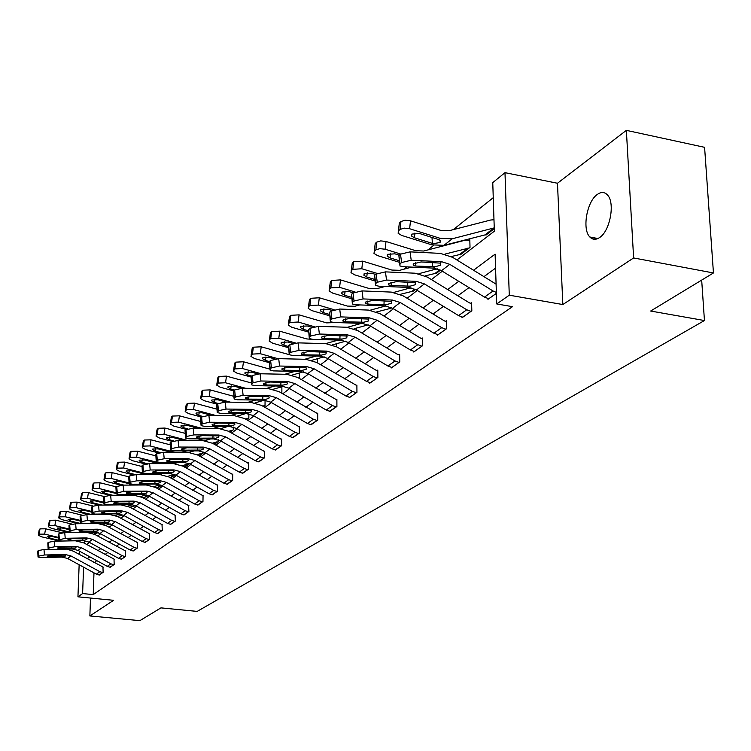 <?xml version="1.0" encoding="UTF-8"?>
<svg xmlns="http://www.w3.org/2000/svg" width="751" height="751" viewBox="0 0 751 751"><rect width="100%" height="100%" fill="white"/><g stroke="black" fill="none" stroke-linecap="round" stroke-linejoin="round"><path stroke-width="1.13" d="M597.345 194.425C586.85 201.352 581.931 229.365 589.835 236.987C592.577 239.841 595.815 240.038 599.551 237.579C609.953 231.224 615.294 203.127 607.597 195.119C604.705 191.909 601.288 191.674 597.345 194.425M456.908 259.977L494.355 231.195L492.759 182.624L504.982 172.664L509.281 295.19L496.749 303.958L495.106 254.148L473.552 270.247M557.477 183.253L562.837 304.549L633.619 257.95L713.45 272.96L704.588 147.327L626.362 130.355L557.477 183.253L504.982 172.664M86.496 514.604L85.511 514.491M493.257 197.663L453.313 229.637M433.674 245.352L427.995 249.895M406.798 266.868L403.897 269.196M382.456 286.356L380.917 287.586M633.619 257.95L626.362 130.355M90.496 598.049L89.867 615.942L113.608 600.312L77.944 596.82L79.146 564.761M713.45 272.96L650.648 311.036L704.447 320.536L197.184 611.398L160.939 607.878L139.874 620.645L89.867 615.942M704.447 320.536L701.678 280.095M95.349 533.539L95.311 534.712M134.138 506.005L135.255 505.451M146.126 496.749L148.069 495.576M158.527 487.183L161.352 485.334M171.35 477.289L175.124 474.716M184.83 467.225L189.421 463.696L182.071 465.695M199.372 456.017L203.812 452.036M213.951 444.076L217.743 441.813L214.448 444.357L218.259 441.457L218.288 439.748M230.172 432.276L233.27 429.891L233.298 427.037M246.506 419.687L248.844 417.885L248.881 413.876M263.507 406.573L265.028 405.409L265.065 400.236M281.231 392.914L281.86 392.435L281.878 386.746M299.367 378.476L299.377 372.994M317.607 362.996L317.598 358.668M336.598 346.774L336.589 343.723M356.406 329.83L356.387 328.121M390.351 308.21L390.36 308.783L391.722 307.732M412.599 291.022L412.609 291.632L415.51 289.398M435.89 273.035L435.909 273.674L440.49 270.135M460.297 254.185L460.316 254.852L470.023 247.37L469.797 239.541L468.981 240.179M485.906 234.415L485.935 235.11L494.271 228.679M93.978 572.835L93.218 594.604L512.492 306.671L496.749 303.958M495.566 268.135L483.944 276.659M469.009 287.605L457.866 295.781M443.428 306.361L433.027 313.993M419.067 324.225L409.351 331.351M395.843 341.264L386.756 347.929M373.669 357.523L365.174 363.756M352.482 373.059L344.531 378.898M332.205 387.929L324.77 393.383M312.801 402.16L305.826 407.277M294.204 415.801L287.671 420.588M276.359 428.887L270.238 433.374M259.226 441.447L253.491 445.653M242.77 453.52L237.391 457.462M226.943 465.122L221.902 468.821M211.716 476.294L206.985 479.758M197.053 487.042L192.613 490.3M182.915 497.406L178.757 500.457M169.294 507.404L165.389 510.267M156.142 517.045L152.481 519.73M143.441 526.357L140.015 528.873M131.172 535.36L127.961 537.707M119.315 544.053L116.311 546.259M107.844 552.464L105.037 554.529M96.748 560.603L94.335 562.649M98.972 575.003L103.131 572.337L102.962 567.146M109.899 567.24L114.19 564.489L114.011 559.223M121.193 559.223L125.624 556.378L125.417 551.046M132.852 550.943L137.433 548.005L137.208 542.588M144.915 542.372L149.646 539.34L149.402 533.848M157.381 533.52L162.282 530.375L162.019 524.799M170.289 524.348L175.368 521.091L175.067 515.439M183.657 514.848L188.914 511.487L188.595 505.742M197.504 505.01L202.958 501.518L203.07 495.36L202.61 495.688M211.866 494.806L217.527 491.192L217.621 484.93L217.142 485.268M226.764 484.217L232.641 480.462L232.726 474.097L232.228 474.454M242.244 473.224L248.346 469.328L248.412 462.851L247.896 463.217M258.316 461.799L264.662 457.753L264.709 451.154L264.183 451.539M275.035 449.924L281.644 445.709L281.663 438.997L281.109 439.391M292.43 437.561L299.311 433.177L299.32 426.343L298.738 426.756M310.548 424.681L317.72 420.119L317.701 413.153L317.1 413.585M329.436 411.266L336.908 406.507L336.88 399.41L336.251 399.861M349.131 397.26L349.14 397.833L356.941 392.294L356.885 385.056L356.227 385.526M369.708 382.635L369.717 383.235L377.875 377.453L377.781 370.074L377.096 370.562M391.215 367.342L391.224 367.981L399.757 361.926L399.635 354.406L398.922 354.913M413.707 351.346L413.726 352.022L422.653 345.676L422.503 338.006L421.752 338.541M437.279 334.599L437.289 335.303L446.657 328.656L446.469 320.818L445.681 321.381M461.987 317.025L462.006 317.767L471.835 310.801L471.6 302.794L470.774 303.385M487.925 298.579L487.943 299.367L496.402 293.369M562.837 304.549L509.281 295.19M93.218 594.604L82.61 593.562L77.944 596.82M86.703 544.484L89.444 542.372M97.705 536.026L100.634 533.773M109.083 527.286L112.209 524.883M120.836 518.246L124.178 515.684M133.011 508.896L136.579 506.155M145.6 499.218L149.411 496.289M158.658 489.192L162.714 486.066M172.186 478.791L176.513 475.467M186.21 468.014L190.829 464.456M200.78 456.815L205.708 453.031M215.903 445.193L221.16 441.156M231.627 433.111L237.232 428.802M247.99 420.532L253.969 415.941M265.019 407.446L271.402 402.545M282.761 393.815L289.576 388.577M301.264 379.593L308.539 373.998M320.583 364.751L328.347 358.781M340.757 349.243L349.065 342.86M361.86 333.022L370.741 326.197M383.949 316.049L393.458 308.745M407.108 298.25L417.284 290.43M431.393 279.588L442.301 271.205M84.553 540.711L84.459 543.255M79.531 554.567L79.653 551.262M80.019 541.377L80.047 540.701M83.577 567.174L82.61 593.562M458.739 281.306L447.69 289.557M433.383 300.24L423.066 307.938M409.229 318.274L399.588 325.474M386.192 335.472L377.19 342.193M364.207 351.89L355.786 358.171M343.207 367.568L335.321 373.454M323.108 382.578L315.73 388.079M303.873 396.941L296.964 402.095M285.436 410.703L278.959 415.538M267.75 423.911L261.677 428.436M250.768 436.584L245.079 440.828M234.462 448.76L229.13 452.74M218.776 460.476L213.782 464.202M203.69 471.741L198.996 475.242M189.149 482.593L184.755 485.878M175.152 493.05L171.031 496.129M161.643 503.132L157.776 506.014M148.614 512.858L144.99 515.562M136.034 522.255L132.636 524.789M123.877 531.323L120.704 533.698M112.134 540.1L109.158 542.325M100.765 548.587L97.987 550.661M89.773 556.791L87.163 558.735M94.344 562.368L93.678 562.292M597.58 238.677L590.079 237.25M99.31 575.05L96.372 574.139L67.599 558.472L62.07 557.101L41.239 557.552L38.048 557.045L38.808 556.106L38.367 550.605L37.728 551.131L38.179 556.622M103.3 567.183L73.232 551.131L66.698 549.122M49.585 549.366L43.999 549.479L44.45 554.98L38.808 556.106M102.774 572.581L99.827 571.671L70.923 555.918L65.365 554.538L44.45 554.98M38.367 550.605L43.999 549.479M38.019 556.791L37.728 551.131M62.774 556.557L49.613 556.923L47.182 556.181L51.688 555.28L64.652 555.092L65.6 555.947L62.07 557.101M62.352 532.797L45.576 528.798L44.666 534.111L39.099 534.168L40.019 528.854L45.576 528.798M58.287 537.35L44.666 534.111M95.133 532.027L91.725 533.097M98.212 532.637L93.931 533.98M59.601 541.086L41.474 536.787L38.292 535.144L39.099 534.168M50.073 536.148L49.735 538.129L58.522 540.213L58.221 534.355L58.55 540.495L61.798 541.039L83.211 540.645L88.9 542.081L118.527 558.322L121.549 559.27M49.735 538.129L47.341 536.467L51.8 536.43L58.343 537.979M38.339 534.834L39.202 529.84L40.019 528.854M110.247 567.287L107.271 566.357L78.076 550.408L72.472 549.009L51.359 549.432L48.13 548.906L48.928 547.92L48.468 542.344L47.811 542.879L48.271 548.455M114.359 559.26L83.84 542.917L75.4 540.795L54.203 541.18L54.663 546.766L48.928 547.92M113.833 564.743L110.838 563.813L81.512 547.77L75.87 546.362L54.663 546.766M48.468 542.344L54.203 541.18M48.111 548.634L47.811 542.879M73.204 548.437L59.855 548.793L57.405 548.014L61.995 547.094L75.138 546.935L76.076 547.817L72.472 549.009M125.783 551.084L94.804 534.43L86.234 532.262L64.736 532.609L65.224 538.289L58.691 540.016M121.502 559.26L125.21 556.641L122.216 555.693L92.448 539.349L86.731 537.913L65.224 538.289M59.376 539.471L58.897 533.801L58.221 534.355M58.897 533.801L64.736 532.609M83.962 540.063L70.425 540.401L67.966 539.584L72.64 538.645L85.971 538.505L86.9 539.415L83.211 540.645M72.096 524.123L55.771 520.19L54.851 525.587L49.181 525.662L50.101 520.265L55.771 520.19M69.083 529.004L54.851 525.587M107.327 523.156L103.328 524.405M110.2 523.888L105.544 525.353M69.083 532.543L51.547 528.357L48.346 526.686L49.181 525.662M60.287 527.671L59.939 529.718L69.805 532.083M70.444 532.234L71.57 532.506M59.939 529.718L57.536 528.019L62.08 527.962L69.139 529.652M48.402 526.348L49.266 521.297L50.101 520.265M82.319 515.195L66.295 511.309L65.375 516.791L59.592 516.866L60.521 511.393L66.295 511.309M80.254 520.387L65.375 516.791M119.869 514.022L115.325 515.43M122.835 514.97L117.55 516.435M95.809 523.212L94.973 523.475M78.846 523.71L61.967 519.645L58.728 517.937L59.592 516.866M70.838 518.922L70.481 521.034L81.418 523.672M70.481 521.034L68.069 519.279L72.687 519.223L80.31 521.063M58.785 517.58L59.658 512.473L60.521 511.393M133.227 550.99L130.158 550.023L100.09 533.473L94.316 532.008L72.594 532.356L69.327 531.802L70.172 530.732L69.683 524.977L68.979 525.55L69.468 531.295M137.583 542.635L106.126 525.662L97.433 523.447L75.635 523.757L76.133 529.521L70.172 530.732M137.048 548.277L133.969 547.301L103.751 530.647L97.949 529.173L76.133 529.521M69.683 524.977L75.635 523.757M69.299 531.492L68.979 525.55M95.095 531.398L81.361 531.717L78.883 530.873L83.652 529.906L97.161 529.793L98.09 530.741L94.316 532.008M145.3 542.429L142.183 541.433L111.655 524.573L105.788 523.072L83.755 523.391L80.47 522.818L81.343 521.692L80.836 515.843L80.113 516.435L80.62 522.283M149.787 533.886L117.841 516.594L109.026 514.322L86.9 514.595L87.416 520.443L81.343 521.692M149.252 539.622L146.126 538.627L115.438 521.654L109.552 520.143L87.416 520.443M80.836 515.843L86.9 514.595M80.441 522.48L80.113 516.435M106.595 522.443L92.664 522.743L90.176 521.861L95.03 520.865L108.735 520.781L109.655 521.767L105.788 523.072M157.785 533.567L154.622 532.562L123.615 515.364L117.663 513.834L95.311 514.106L91.998 513.515L92.908 512.342L92.382 506.39L91.622 507.009L92.148 512.942M162.413 524.846L129.961 507.207L121.014 504.879L98.569 505.113L99.094 511.055L92.908 512.342M161.878 530.666L158.696 529.643L127.539 512.351L121.559 510.802L99.094 511.055M92.382 506.39L98.569 505.113M91.969 513.149L91.622 507.009M118.498 513.177L104.361 513.459L101.732 512.989L101.864 512.529L106.811 511.515L120.714 511.459L121.624 512.473L117.663 513.834M93.058 506.014L77.175 502.128L76.245 507.685L70.359 507.779L71.289 502.231L77.175 502.128M91.819 511.478L76.245 507.685M132.805 504.588L127.745 506.155M134.513 506.024L129.979 507.216M108.313 513.947L107.027 514.341M88.9 514.566L72.725 510.633L69.458 508.906L70.359 507.779M81.746 509.873L81.38 512.06L91.556 514.538M81.38 512.06L78.949 510.258L83.661 510.182L91.875 512.182M69.524 508.511L70.387 503.358L71.289 502.231M104.38 496.571L88.43 492.628L87.501 498.279L81.493 498.382L82.422 492.75L88.43 492.628M103.788 502.288L87.501 498.279M146.163 494.843L140.606 496.561M146.511 496.768L142.859 497.688M121.286 504.353L119.512 504.897M99.254 505.104L83.849 501.33L80.564 499.556L81.493 498.382M93.021 500.523L92.655 502.776L102.014 505.076M92.655 502.776L90.204 500.917L95.011 500.833L103.854 503.01M80.629 499.143L81.493 493.933L82.422 492.75M116.264 486.845L100.071 482.799L99.141 488.535L93.011 488.657L93.95 482.931L100.071 482.799M116.208 492.769L99.141 488.535M127.388 494.477L123.99 494.496M159.991 484.77L153.927 486.629M158.921 487.202L156.208 487.821M134.748 494.411L132.467 495.116M109.975 495.313L95.368 491.689L92.044 489.896L93.011 488.657M120.282 494.524L122.084 495.2M104.689 490.835L104.314 493.172L112.781 495.275M104.314 493.172L101.676 491.745L101.854 491.257L106.755 491.163L116.245 493.52L115.907 487.136L116.311 493.914L119.662 494.533L142.69 494.355L148.829 495.96L180.831 513.853L184.089 514.914M92.12 489.445L92.983 484.179L93.95 482.931M170.702 524.405L167.492 523.372L135.997 505.836L129.961 504.259L107.271 504.494L103.938 503.883L104.877 502.654L104.333 496.608L103.554 497.246L104.098 503.283M175.49 515.486L142.512 497.491L133.425 495.106L110.641 495.294L111.195 501.339L104.877 502.654M174.936 521.401L171.716 520.359L140.061 502.71L133.988 501.124L111.195 501.339M104.333 496.608L110.641 495.294M103.901 503.489L103.554 497.246M130.824 503.592L116.471 503.846L113.823 503.367L113.955 502.87L119.005 501.828L133.115 501.799L134.194 502.335L134.016 502.86L129.961 504.259M128.581 476.772L112.124 472.632L111.195 478.453L104.933 478.584L105.882 472.773L112.124 472.632M129.078 482.931L111.195 478.453M142.08 484.16L134.147 484.198M174.298 474.35L167.745 476.35M171.763 477.307L170.064 477.598M148.745 484.123L145.91 484.986M121.277 485.221L107.28 481.72L103.938 479.889L104.933 478.584M130.702 484.104L133.96 485.052M116.771 480.818L116.377 483.231L123.887 485.118M116.377 483.231L113.72 481.785L113.908 481.26L118.911 481.156L129.482 483.804M104.013 479.401L104.877 474.088L105.882 472.773M189.027 505.789L155.513 487.427L146.276 484.986L123.155 485.118L123.727 491.267L116.471 493.266M188.473 511.797L185.206 510.727L153.035 492.722L146.867 491.098L123.727 491.267M117.278 492.609L116.715 486.47L115.907 487.136M116.715 486.47L123.155 485.118M143.591 493.651L129.012 493.886L126.356 493.388L126.497 492.872L131.65 491.792L145.966 491.802L147.036 492.346L146.858 492.9L142.69 494.355M141.789 466.455L124.619 462.09L123.68 468.004L117.297 468.155L118.236 462.25L124.619 462.09M156.461 473.468L145.375 473.496M142.361 472.736L123.68 468.004M185.056 467.056L184.502 467.047M163.296 473.449L159.86 474.491M133.152 474.81L119.625 471.393L116.255 469.525L117.297 468.155M129.275 470.436L128.881 472.942L135.405 474.585M128.881 472.942L126.206 471.459L126.393 470.905L131.5 470.783L145.797 474.425L146.576 473.797M116.339 469L117.194 463.63L118.236 462.25M197.954 505.076L194.64 503.996L162.122 485.728L155.889 484.076L132.514 484.207L129.134 483.569L130.139 482.208L129.557 475.965L128.721 476.65L129.303 482.884M203.061 495.744L168.994 476.998L159.606 474.491L136.128 474.566L136.729 480.818L130.139 482.208M202.507 501.846L199.175 500.757L166.487 482.377L160.226 480.706L136.729 480.818M129.557 475.965L136.128 474.566M129.097 483.109L128.721 476.65M156.818 483.353L142.023 483.56L139.348 483.053L139.489 482.499L144.746 481.391L159.287 481.438L160.357 481.982L160.16 482.574L155.889 484.076M155.682 455.819L137.564 451.163L136.626 457.171L130.101 457.34L131.049 451.342L137.564 451.163M162.657 463.611L136.626 457.171M171.35 462.381L166.215 463.611M199.344 455.998L203.296 452.947L196.95 454.655M178.438 462.372L174.298 463.62M145.591 464.043L132.429 460.682L129.022 458.786L130.101 457.34M142.249 459.668L141.845 462.269L147.59 463.733M141.845 462.269L139.142 460.757L139.348 460.166L144.558 460.025L158.583 463.62M129.116 458.213L129.97 452.797L131.049 451.342M212.326 494.871L208.966 493.764L175.903 475.12L169.576 473.43L145.835 473.496L142.446 472.848L143.488 471.412L142.878 465.057L142.005 465.77L142.615 472.116M217.612 485.324L182.972 466.174L173.434 463.602L149.59 463.62L150.209 469.985L143.488 471.412M217.048 491.529L213.678 490.412L180.437 471.637L174.072 469.929L150.209 469.985M142.878 465.057L149.59 463.62M142.399 472.351L142.005 465.77M170.543 472.679L155.513 472.848L152.829 472.332L152.969 471.731L158.339 470.595L173.096 470.689L174.166 471.234L173.969 471.872L169.576 473.43M170.073 444.78L150.998 439.823L150.059 445.925L143.394 446.122L144.342 440.03L150.998 439.823M174.72 452.28L150.059 445.925M186.839 450.863L181.845 452.29M216.795 441.888L212.411 443.203M194.209 450.872L189.252 452.365M158.602 452.9L145.703 449.577L142.268 447.643L143.394 446.122M155.692 448.507L155.279 451.191L160.404 452.515M155.279 451.191L152.566 449.661L152.772 449.023L158.104 448.873L171.256 452.271M142.371 447.023L143.216 441.56L144.342 440.03M227.253 484.292L223.836 483.156L190.219 464.109L183.788 462.372L159.672 462.381L156.264 461.715L157.344 460.194L156.706 453.735L155.804 454.477L156.443 460.926M232.716 474.51L197.475 454.937L187.788 452.299L163.568 452.262L164.216 458.73L157.344 460.194M232.153 480.818L228.717 479.673L194.922 460.494L188.454 458.739L164.216 458.73M156.706 453.735L163.568 452.262M156.208 461.17L155.804 454.477M184.784 461.593L169.519 461.724L166.816 461.198L166.966 460.56L172.458 459.396L187.44 459.518L188.501 460.072L188.294 460.757L183.788 462.372M185.056 433.336L164.948 428.051L164 434.266L157.194 434.482L158.142 428.277L164.948 428.051M187.844 440.499L164 434.266M202.986 438.894L197.466 440.537M230.144 432.257L232.726 430.257L228.492 431.309M210.637 438.931L204.77 440.687M172.223 441.372L159.475 438.049L156.02 436.087L157.194 434.482M169.651 436.913L169.228 439.701L173.838 440.903M169.228 439.701L166.497 438.152L166.713 437.467L172.157 437.298L184.352 440.48M156.124 435.411L156.968 429.891L158.142 428.277M242.742 473.299L239.269 472.135L205.079 452.675L198.536 450.882L174.035 450.835L170.618 450.149L171.735 448.554L171.078 441.973L170.139 442.743L170.796 449.314M248.403 463.283L212.542 443.278L202.704 440.565L178.09 440.452L178.766 447.042L171.735 448.554M247.83 469.694L244.347 468.521L209.961 448.91L203.39 447.108L178.766 447.042M171.078 441.973L178.09 440.452M170.561 449.567L170.139 442.743M199.578 450.074L184.061 450.178L181.357 449.633L181.507 448.957L187.121 447.756L202.338 447.925L203.38 448.478L203.174 449.211L198.536 450.882M200.639 421.461L179.433 415.829L178.485 422.146L171.519 422.381L172.467 416.073L179.433 415.829M201.531 428.239L178.485 422.146M246.478 419.668L248.29 418.269L245.239 418.945M219.827 426.455L213.519 428.323M227.778 426.521L220.878 428.568M186.501 429.431L173.781 426.08L170.308 424.08L171.519 422.381M184.145 424.878L183.723 427.77L187.919 428.877M183.723 427.77L180.963 426.192L181.198 425.451L186.764 425.263L197.907 428.211M170.421 423.339L171.256 417.781L172.467 416.073M258.842 461.884L255.312 460.692L220.522 440.79L213.875 438.95L188.98 438.828L185.544 438.133L186.708 436.444L186.013 429.741L185.037 430.539L185.732 437.232M264.709 451.604L228.21 431.149L218.203 428.361L193.195 428.173L193.889 434.885L186.708 436.444M264.136 458.129L260.588 456.927L225.6 436.875L218.916 435.026L193.889 434.885M186.013 429.741L193.195 428.173M185.478 437.495L185.037 430.539M214.955 438.105L199.184 438.171L196.471 437.617L196.621 436.894L202.357 435.646L217.828 435.871L218.86 436.425L218.644 437.204L213.875 438.95M216.879 409.135L194.49 403.118L193.551 409.539L186.417 409.802L187.374 403.39L194.49 403.118M215.706 415.472L193.551 409.539M263.479 406.554L264.446 405.803L262.69 406.094M237.4 413.519L230.238 415.622M245.68 413.604L237.616 415.979M201.512 417.058L188.661 413.632L185.159 411.604L186.417 409.802M199.222 412.365L198.78 415.369L202.676 416.411M198.78 415.369L196.011 413.763L196.246 412.966L201.944 412.759L211.923 415.434M185.281 410.797L186.107 405.202L187.374 403.39M275.579 450.009L271.993 448.788L236.584 428.427L229.825 426.54L204.516 426.343L201.08 425.629L202.282 423.836L201.559 417.012L200.545 417.847L201.259 424.662M281.663 439.466L244.507 418.532L234.331 415.66L208.909 415.397L209.632 422.231L202.282 423.836M281.081 446.103L277.476 444.864L241.869 424.362L235.072 422.447L209.632 422.231M201.559 417.012L208.909 415.397M201.005 424.925L200.545 417.847M230.951 425.657L214.917 425.676L212.195 425.113L212.345 424.334L218.222 423.057L233.936 423.339L234.96 423.883L234.734 424.728L229.825 426.54M233.814 396.331L210.158 389.891L209.219 396.425L201.925 396.716L202.873 390.191L210.158 389.891M230.397 402.16L209.219 396.425M255.762 400.039L247.67 402.395M264.343 400.17L255.04 402.883M217.199 404.216L204.131 400.687L200.611 398.631L201.925 396.716M214.889 399.344L214.448 402.47L218.184 403.475M214.448 402.47L211.66 400.837L211.904 399.983L217.734 399.757L226.445 402.114M200.733 397.748L201.859 391.055L202.873 390.191M292.993 437.655L289.351 436.397L253.303 415.556L246.431 413.613L220.7 413.341L217.255 412.609L218.503 410.713L217.752 403.766L216.692 404.629L217.443 411.567M299.32 426.831L261.479 405.399L251.116 402.442L225.272 402.095L226.023 409.051L218.503 410.713M298.729 433.59L295.059 432.313L258.813 411.323L251.895 409.361L226.023 409.051M217.752 403.766L225.272 402.095M217.17 411.848L216.692 404.629M247.595 412.703L231.299 412.675L228.567 412.102L228.726 411.266L234.734 409.943L250.712 410.281L251.716 410.825L251.482 411.726L246.431 413.613M251.491 383.01L226.473 376.12L225.535 382.775L218.062 383.094L219.01 376.448L226.473 376.12M245.615 388.286L225.535 382.775M274.969 385.995L265.873 388.624M283.559 386.267L273.186 389.271M317.119 420.541L313.383 419.236L276.462 397.739L269.421 395.711L243.117 395.317L235.41 397.035L234.622 389.947L233.523 390.858L220.231 387.216L216.692 385.122L218.062 383.094M231.205 385.789L230.754 389.037L234.49 390.06M230.754 389.037L227.947 387.385L228.21 386.465L234.181 386.211L241.559 388.229M216.832 384.165L217.95 377.349L219.01 376.448M311.139 424.784L307.431 423.489L270.726 402.151L263.723 400.152L237.56 399.785L234.115 399.044L235.41 397.035M317.701 413.67L279.156 391.712L268.614 388.661L242.329 388.229L243.117 395.317M234.622 389.947L242.329 388.229M234.021 398.218L233.523 390.858L234.303 397.927M264.943 399.194L248.365 399.128L245.633 398.546L245.793 397.636L251.951 396.275L268.191 396.678L269.177 397.213L268.933 398.19L263.723 400.152M269.59 369.06L243.474 361.775L242.545 368.544L234.885 368.901L235.823 362.132L243.474 361.775M261.404 373.791L242.545 368.544M295.077 371.341L284.901 374.261M303.46 371.82L292.101 375.087M250.684 376.955L237.016 373.172L233.458 371.06L234.885 368.901M248.205 371.67L247.746 375.04L251.547 376.091M247.746 375.04L244.929 373.369L245.192 372.374L251.313 372.102L257.706 373.876M233.599 369.999L234.725 363.071L235.823 362.132M330.055 411.37L326.272 410.037L288.882 388.173L281.766 386.108L255.152 385.648L251.698 384.906L251.885 383.695L253.04 382.766L252.223 375.538L251.078 376.486L251.885 383.695M336.88 399.945L297.593 377.434L286.863 374.298L260.118 373.763L260.944 380.992L253.04 382.766M336.288 406.948L332.486 405.606L294.871 383.573L287.708 381.48L260.944 380.992M252.223 375.538L260.118 373.763M251.594 383.986L251.078 376.486M283.033 385.122L266.164 384.991L263.432 384.399L263.592 383.432L269.909 382.015L286.422 382.484L287.38 383.01L287.135 384.061L283.033 385.122L281.766 386.108M289.182 354.65L261.207 346.802L260.278 353.702L252.42 354.087L253.359 347.197L261.207 346.802M277.861 358.659L260.278 353.702M316.152 356.058L304.793 359.269M324.15 356.8L311.843 360.302M269.027 362.602L254.514 358.537L250.937 356.396L252.42 354.087M265.929 356.941L265.46 360.452L269.337 361.541M265.46 360.452L262.634 358.762L262.906 357.683L269.187 357.382L274.828 358.969M251.097 355.232L252.214 348.173L253.359 347.197M349.788 397.373L345.939 396.002L307.835 373.585L300.588 371.463L273.505 370.9L270.069 370.14L270.257 368.835L271.458 367.859L270.604 360.499L269.402 361.484L270.257 368.835M356.885 385.629L316.838 362.536L305.91 359.297L278.705 358.659L279.56 366.028L271.458 367.859M356.293 392.754L352.416 391.374L314.087 368.779L306.793 366.629L279.56 366.028M270.604 360.499L278.705 358.659M269.947 369.135L269.402 361.484M301.911 370.421L284.742 370.243L282.019 369.642L282.179 368.591L288.656 367.136L305.45 367.671L306.38 368.187L306.136 369.323L301.911 370.421L300.588 371.463M356.396 328.44L355.655 328.328M312.688 339.349L306.793 338.945L279.719 331.182L278.799 338.213L270.735 338.626L271.674 331.613L279.719 331.182M295.519 342.982L278.799 338.213M338.26 340.081L325.624 343.62M345.713 341.151L332.468 344.878M288.431 347.704L272.773 343.254L269.187 341.095L269.543 339.64L270.735 338.626M284.422 341.564L283.944 345.225L288.074 346.399M283.944 345.225L281.109 343.517L281.4 342.343L287.84 342.015L292.899 343.46M269.365 339.809L270.473 332.627L271.674 331.613M370.384 382.757L366.469 381.348L327.633 358.358L320.245 356.152L292.693 355.476L289.257 354.716L289.445 353.308L290.703 352.294L289.811 344.775L288.553 345.807L289.445 353.308M377.791 370.675L375.932 370.149L336.946 346.971L325.812 343.629L298.119 342.869L299.02 350.388L290.703 352.294M377.19 377.931L373.247 376.514L334.167 353.327L326.741 351.102L299.02 350.388M289.811 344.775L298.119 342.869M289.135 353.618L288.553 345.807M321.635 355.073L304.155 354.829L301.451 354.228L301.602 353.092L308.248 351.581L325.333 352.2L326.234 352.698L325.981 353.928L321.635 355.073L320.245 356.152M335.781 322.536L326.638 322.883L299.067 314.857L298.147 322.019L289.877 322.47L290.806 315.326L299.067 314.857M314.275 326.685L298.147 322.019M361.475 323.371L347.422 327.276M368.225 324.817L354.04 328.769M308.558 332.102L291.848 327.286L288.262 325.117L288.619 323.531L289.877 322.47M303.742 325.502L303.263 329.313L308.192 330.731M303.263 329.313L300.428 327.596L300.719 326.319L307.337 325.962L311.947 327.295M288.45 323.7L289.548 316.387L290.806 315.326M391.928 367.483L387.938 366.028L348.333 342.428L340.813 340.156L312.754 339.358L309.346 338.588L309.525 337.068L310.839 335.997L309.91 328.328L308.586 329.407L309.525 337.068M399.645 355.035L397.73 354.491L357.964 330.693L346.633 327.239L318.433 326.347L319.382 334.026L310.839 335.997M399.034 362.433L395.017 360.968L355.167 337.161L347.6 334.871L319.382 334.026M309.91 328.328L318.433 326.347M309.196 337.377L308.586 329.407M342.268 339.02L324.46 338.701L321.766 338.1L321.916 336.87L328.741 335.303L346.127 336.016L346.99 336.486L346.737 337.828L342.268 339.02L340.813 340.156M359.795 304.925L354.913 306.258L347.394 306.079L319.297 297.781L318.396 305.084L309.891 305.582L310.811 298.288L319.297 297.781M334.111 309.703L318.396 305.084M385.807 305.92L370.159 310.21M391.055 308.248L376.626 311.937M329.642 315.814L311.806 310.595L308.21 308.408L308.577 306.68L309.891 305.582M323.953 308.708L323.465 312.679L329.473 314.434M323.465 312.679L320.621 310.961L320.921 309.562L327.718 309.168L332.036 310.435M308.408 306.84L309.496 299.405L310.811 298.288M414.458 351.496L410.393 349.994L369.999 325.756L362.329 323.399L333.763 322.47L330.384 321.71L330.543 320.048L331.933 318.931L330.947 311.102L329.567 312.228L330.543 320.048M422.522 338.663L420.541 338.1L379.978 313.646L368.422 310.079L339.715 309.046L340.71 316.894L331.933 318.931M421.902 346.211L417.819 344.7L377.162 320.245L369.445 317.87L340.71 316.894M330.947 311.102L339.715 309.046M330.215 320.377L329.567 312.228M363.85 322.217L345.713 321.822L343.047 321.221L343.188 319.888L350.201 318.264L367.906 319.062L368.722 319.522L368.459 320.968L363.85 322.217L362.329 323.399M385.094 286.469L376.777 288.703L369.126 288.487L340.485 279.898L339.593 287.342L330.844 287.886L331.754 280.452L340.485 279.898M355.063 291.961L339.593 287.342M410.966 287.746L393.937 292.364M413.341 291.069L400.311 294.326M351.768 298.785L332.684 293.115L329.098 290.928L329.473 289.041L330.844 287.886M345.094 291.125L344.606 295.265L351.581 297.34M344.606 295.265L341.771 293.538L342.08 292.017L349.065 291.595L353.27 292.843M329.313 289.191L330.384 281.616L331.754 280.452M438.068 334.749L433.918 333.209L392.698 308.285L384.878 305.854L355.786 304.775L352.435 304.014L352.585 302.221L354.04 301.048L353.008 293.04L351.562 294.223L352.585 302.221M446.488 321.512L444.451 320.93L403.052 295.791L391.271 292.092L362.029 290.909L363.071 298.926L354.04 301.048M445.869 329.21L441.701 327.652L400.208 302.503L392.341 300.043L363.071 298.926M353.008 293.04L362.029 290.909M352.247 302.54L351.562 294.223M386.474 304.606L367.999 304.136L365.361 303.535L365.493 302.09L372.703 300.4L390.717 301.301L391.487 301.724L391.233 303.301L386.474 304.606L384.878 305.854M411.792 267.103L399.682 270.313L391.891 270.06L362.695 261.151L361.813 268.755L352.82 269.346L353.712 261.752L362.695 261.151M377.218 273.43L361.813 268.755M437.195 268.774L418.861 273.674M436.669 273.082L425.16 275.889M374.993 280.977L354.575 274.81L350.999 272.622L351.374 270.557L352.82 269.346M367.258 272.697L366.76 277.016L374.796 279.447M366.76 277.016L363.935 275.298L364.244 273.627L371.435 273.167L375.707 274.462M351.233 270.689L352.275 262.981L353.712 261.752M462.813 317.194L458.589 315.598L416.505 289.961L408.535 287.445L378.889 286.206L375.584 285.455L375.725 283.502L377.246 282.263L376.167 274.087L374.646 275.335L375.725 283.502M471.628 303.526L469.525 302.916L427.253 277.053L415.237 273.214L385.441 271.871L386.54 280.057L377.246 282.263M471.008 311.383L466.746 309.769L424.39 283.897L416.364 281.353L386.54 280.057M376.167 274.087L385.441 271.871M375.369 283.831L374.646 275.335M410.206 286.14L391.374 285.577L388.774 284.986L388.896 283.409L396.312 281.653L414.665 282.667L415.369 283.052L415.125 284.77L410.206 286.14L408.535 287.445M469.826 240.329L464.831 240.273L423.714 251.022L415.782 250.721L386.005 241.484L385.132 249.238L379.837 248.637L375.866 249.886L376.749 242.141L380.719 240.883L386.005 241.484M400.668 254.035L385.132 249.238M461.123 254.232L469.15 247.99L445.005 254.082M461.058 254.223L451.267 256.551M399.429 262.315L377.528 255.593L373.979 253.425L374.355 251.163L375.866 249.886M390.501 253.359L390.004 257.875L399.203 260.7M390.004 257.875L387.197 256.166L387.507 254.336L394.904 253.829L399.269 255.171M374.223 251.275L375.237 243.427L376.749 242.141M488.798 298.767L484.489 297.114L441.513 270.717L433.374 268.107L403.165 266.699L399.917 265.957L400.03 263.826L401.635 262.531L400.49 254.167L398.894 255.481L400.03 263.826M496.092 284.141L452.684 257.368L440.424 253.387L410.055 251.867L411.21 260.24L401.635 262.531M496.364 292.43L493.06 290.994L449.793 264.343L441.607 261.705L411.21 260.24M400.49 254.167L410.055 251.867M399.673 264.164L398.894 255.481M435.139 266.736L415.932 266.079L413.379 265.488L413.482 263.779L421.123 261.949L439.823 263.094L440.452 263.432L440.208 265.3L435.139 266.736L433.374 268.107M493.98 219.771L490.769 220.005L448.957 230.754L440.865 230.416L410.487 220.822L409.633 228.736L404.207 228.116L400.086 229.44L400.95 221.536L405.061 220.203L410.487 220.822M494.242 227.882L452.205 238.79L440.067 238.302L409.633 228.736M486.77 234.462L443.954 245.333L431.881 244.864L401.644 235.42L398.124 233.27L398.499 230.782L400.086 229.44M414.909 233.054L414.411 237.767L411.632 236.086L411.942 234.068L419.565 233.523L438.537 239.522L440.217 240.527L440.067 242.507L433.393 243.653L432.407 243.399L431.994 237.419M414.411 237.767L432.407 243.399M398.396 230.876L399.363 222.887L400.95 221.536M102.737 572.581L99.263 575.041M65.365 554.538L64.652 555.092M70.923 555.918L67.599 558.472M99.827 571.671L96.372 574.139M49.491 555.477L49.613 556.923M61.066 556.679L61.206 555.073M39.381 529.399L38.461 534.703M113.786 564.743L110.209 567.277M75.87 546.362L75.138 546.935M81.512 547.77L78.076 550.408M110.838 563.813L107.271 566.357M59.723 547.301L59.855 548.793M71.458 548.568L71.608 546.906M86.731 537.913L85.971 538.505M92.448 539.349L88.9 542.081M122.216 555.693L118.527 558.322M70.294 538.852L70.425 540.401M82.197 540.185L82.347 538.467M49.444 520.828L48.524 526.216M59.845 511.975L58.916 517.439M137.011 548.268L133.18 550.981M97.949 529.173L97.161 529.793M103.751 530.647L100.09 533.473M133.969 547.301L130.158 550.023M81.221 530.122L81.361 531.717M93.293 531.53L93.443 529.746M149.205 539.612L145.253 542.419M109.552 520.143L108.735 520.781M115.438 521.654L111.655 524.573M146.126 538.627L142.183 541.433M92.514 521.1L92.664 522.743M104.774 522.574L104.924 520.734M161.831 530.657L157.738 533.567M121.559 510.802L120.714 511.459M127.539 512.351L123.615 515.364M158.696 529.643L154.622 532.562M104.211 511.76L104.361 513.459M116.649 513.308L116.799 511.393M104.473 514.379L104.962 513.984M134.467 506.014L135.218 505.432M133.603 506.099L134.739 505.216M70.585 502.823L69.655 508.371M116.396 504.925L117.072 504.39M146.464 496.768L148.031 495.557M145.591 496.843L147.543 495.331M81.699 493.36L80.761 498.993M105.6 505.038L105.591 504.419M128.731 495.144L129.604 494.458M158.874 487.202L161.315 485.315M157.982 487.277L160.817 485.09M93.199 483.569L92.26 489.295M117.447 495.238L117.428 494.374M174.899 521.391L170.655 524.395M133.988 501.124L133.115 501.799M140.061 502.71L135.997 505.836M171.716 520.359L167.492 523.372M116.311 502.081L116.471 503.846M128.937 503.714L129.097 501.734M141.526 485.015L142.606 484.151M132.993 484.705L133.612 484.207M171.716 477.298L175.096 474.698M170.815 477.373L174.579 474.463M105.102 473.44L104.164 479.241M129.707 485.08L129.688 483.888M188.426 511.788L184.042 514.904M146.867 491.098L145.966 491.802M153.035 492.722L148.829 495.96M185.206 510.727L180.831 513.853M128.843 492.065L129.012 493.886M141.676 493.782L141.836 491.717M154.781 474.51L155.861 473.646M185.009 467.047L189.374 463.686M184.324 466.944L188.445 463.761M117.428 462.935L116.489 468.84M142.408 474.548L142.39 473.534M202.451 501.837L197.907 505.066M160.226 480.706L159.287 481.438M166.487 482.377L162.122 485.728M199.175 500.757L194.64 503.996M141.845 481.673L142.023 483.56M154.875 483.484L155.035 481.344M168.534 463.611L169.313 462.991M159.268 463.611L159.888 463.123M198.855 455.726L202.366 453.022M130.214 452.055L129.266 458.044M155.57 463.62L155.551 462.841M217.001 491.52L212.28 494.871M174.072 469.929L173.096 470.689M180.437 471.637L175.903 475.12M213.678 490.412L208.966 493.764M155.326 470.896L155.513 472.848M168.562 472.801L168.722 470.567M143.479 440.762L142.53 446.854M169.219 452.271L169.21 451.745M232.106 480.809L227.206 484.282M188.454 458.739L187.44 459.518M194.922 460.494L190.219 464.109M228.717 479.673L223.836 483.156M169.313 459.706L169.519 461.724M182.775 461.724L182.934 459.396M229.646 431.966L231.768 430.332M157.241 429.046L156.292 435.242M247.783 469.685L242.695 473.299M203.39 447.108L202.338 447.925M209.961 448.91L205.079 452.675M244.347 468.521L239.269 472.135M183.845 448.084L184.061 450.178M197.532 450.206L197.691 447.784M245.962 419.368L247.304 418.335M171.538 416.871L170.59 423.17M264.08 458.119L258.785 461.874M218.916 435.026L217.828 435.871M225.6 436.875L220.522 440.79M260.588 456.927L255.312 460.692M198.959 436.002L199.184 438.171M212.871 438.237L213.031 435.711M262.963 406.253L263.46 405.869M186.398 404.216L185.45 410.628M281.034 446.094L275.523 449.999M235.072 422.447L233.936 423.339M241.869 424.362L236.584 428.427M277.476 444.864L271.993 448.788M214.673 423.433L214.917 425.676M228.82 425.789L228.989 423.142M201.859 391.055L200.911 397.57M298.682 433.58L292.946 437.645M251.895 409.361L250.712 410.281M258.813 411.323L253.303 415.556M295.059 432.313L289.351 436.397M231.036 410.346L231.299 412.675M245.436 412.825L245.596 410.065M217.95 377.349L217.011 383.986M317.063 420.541L311.083 424.775M269.421 395.711L268.191 396.678M276.462 397.739L270.726 402.151M313.383 419.236L307.431 423.489M248.093 396.706L248.365 399.128M262.737 399.325L262.897 396.434M234.725 363.071L233.777 369.821M336.232 406.939L329.999 411.36M287.708 381.48L286.422 382.484M294.871 383.573L288.882 388.173M332.486 405.606L326.272 410.037M265.873 382.475L266.164 384.991M280.79 385.244L280.949 382.221M252.214 348.173L251.275 355.054M356.237 392.754L349.731 397.363M306.793 366.629L305.45 367.671M314.087 368.779L307.835 373.585M352.416 391.374L345.939 396.002M284.432 367.633L284.742 370.243M299.621 370.553L299.78 367.37M270.473 332.627L269.543 339.64M377.133 377.922L370.327 382.747M326.741 351.102L325.333 352.2M334.167 353.327L327.633 358.358M373.247 376.514L366.469 381.348M303.826 352.116L304.155 354.829M319.297 355.195L319.447 351.862M289.548 316.387L288.619 323.531M398.978 362.423L391.872 367.474M347.6 334.871L346.127 336.016M355.167 337.161L348.333 342.428M395.017 360.968L387.938 366.028M324.113 335.885L324.46 338.701M339.874 339.142L340.025 335.641M390.999 308.239L391.684 307.713M389.9 308.285L391.046 307.394M309.496 299.405L308.577 306.68M421.846 346.202L414.402 351.487M369.445 317.87L367.906 319.062M377.162 320.245L369.999 325.756M417.819 344.7L410.393 349.994M345.347 318.893L345.713 321.822M361.419 322.339L361.56 318.649M413.285 291.059L415.472 289.37M412.158 291.106L414.824 289.051M330.384 281.616L329.473 289.041M445.812 329.201L438.002 334.739M392.341 300.043L390.717 301.301M400.208 302.503L392.698 308.285M441.701 327.652L433.918 333.209M367.596 301.085L367.999 304.136M383.986 304.728L384.118 300.841M436.613 273.073L440.452 270.116M435.467 273.111L439.786 269.778M352.275 262.981L351.374 270.557M470.943 311.374L462.757 317.185M416.364 281.353L414.665 282.667M424.39 283.897L416.505 289.961M466.746 309.769L458.589 315.598M390.952 282.404L391.374 285.577M407.662 286.253L407.784 282.141M459.894 254.26L467.976 248.027M375.237 243.427L374.355 251.163M496.392 293.322L488.741 298.748M441.607 261.705L439.823 263.094M449.793 264.343L441.513 270.717M493.06 290.994L484.489 297.114M415.481 262.775L415.932 266.079M432.529 266.849L432.642 262.503M431.881 244.864L433.393 243.653M443.954 245.333L452.205 238.79M438.537 239.522L440.067 238.302M486.714 234.443L494.271 228.623M485.531 234.481L494.008 227.929M399.363 222.887L398.499 230.782M589.835 236.987L597.909 238.536M152.641 449.164L152.566 449.661M166.581 437.598L166.497 438.152M181.31 449.164L181.357 449.633M181.057 425.592L180.963 426.192M196.415 437.101L196.471 437.617M196.105 413.116L196.011 413.763M212.129 424.559L212.195 425.113M211.754 400.123L211.66 400.837M228.501 411.492L228.567 412.102M228.06 386.605L227.947 387.385M245.558 397.87L245.633 398.546M245.042 372.515L244.929 373.369M263.348 383.667L263.432 384.399M262.756 357.823L262.634 358.762M281.925 368.844L282.019 369.642M281.25 342.484L281.109 343.517M301.339 353.345L301.451 354.228M300.569 326.46L300.428 327.596M321.653 337.133L321.766 338.1M320.78 309.694L320.621 310.961M342.916 320.161L343.047 321.221M341.94 292.139L341.771 293.538M365.202 302.362L365.361 303.535M364.113 273.749L363.935 275.298M388.605 283.681L388.774 284.986M387.394 254.439L387.197 256.166M413.181 264.061L413.379 265.488M411.839 234.162L411.632 236.086"/></g></svg>
